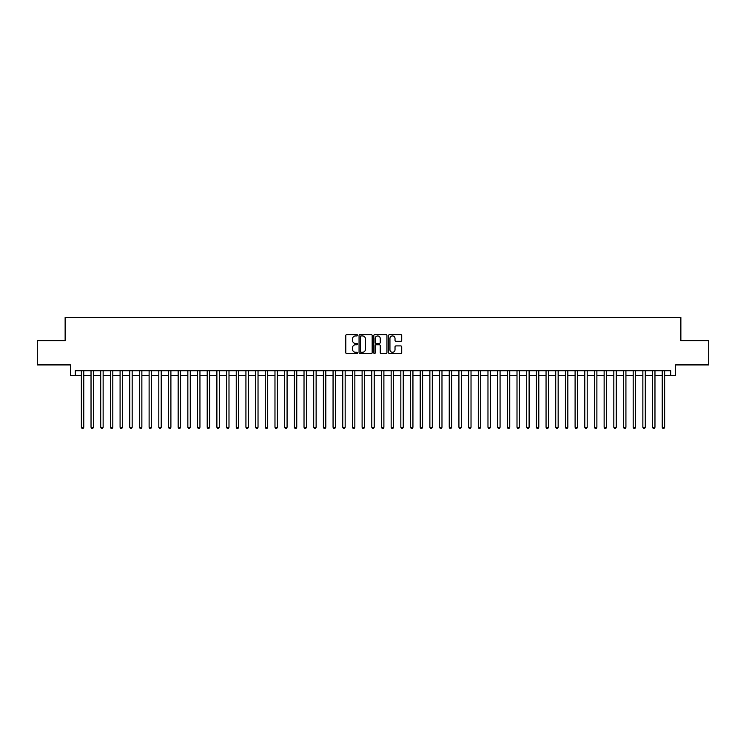 <?xml version="1.0" encoding="UTF-8"?>
<svg xmlns="http://www.w3.org/2000/svg" width="746" height="746" viewBox="0 0 746 746"><rect width="100%" height="100%" fill="white"/><g stroke="black" fill="none" stroke-linecap="round" stroke-linejoin="round"><path stroke-width="1.12" d="M357.511 335.262A0.662 0.662 0 0 0 356.849 334.6L346.75 334.6A0.951 0.951 0 0 0 345.799 335.551L345.799 352.653A0.951 0.951 0 0 0 346.75 353.604L356.849 353.604A0.662 0.662 0 0 0 357.511 352.942A0.662 0.662 0 0 0 356.849 352.271L355.534 352.271A3.04 3.04 0 0 1 352.494 349.231L352.494 347.804A3.04 3.04 0 0 1 355.534 344.764L356.849 344.764A0.662 0.662 0 0 0 357.511 344.102A0.662 0.662 0 0 0 356.849 343.44L355.534 343.44A3.04 3.04 0 0 1 352.494 340.39L352.494 338.973A3.04 3.04 0 0 1 355.534 335.933L356.849 335.933A0.662 0.662 0 0 0 357.511 335.262M400.77 341.295A0.951 0.951 0 0 0 401.721 340.344L401.721 335.551A0.951 0.951 0 0 0 400.77 334.6L389.561 334.6A0.951 0.951 0 0 0 388.61 335.551L388.61 352.653A0.951 0.951 0 0 0 389.561 353.604L400.77 353.604A0.951 0.951 0 0 0 401.721 352.653L401.721 346.853A0.951 0.951 0 0 0 400.77 345.911L395.977 345.911A0.951 0.951 0 0 0 395.026 346.853L395.026 349.734A2.546 2.546 0 0 1 392.48 352.271A2.546 2.546 0 0 1 389.944 349.734L389.944 338.47A2.546 2.546 0 0 1 392.48 335.933A2.546 2.546 0 0 1 395.026 338.47L395.026 340.344A0.951 0.951 0 0 0 395.977 341.295L400.77 341.295M75.299 375.564L75.299 370.725L670.701 370.725L670.701 375.564L675.54 375.564L675.54 364.915L708.7 364.915L708.7 340.717L680.865 340.717L680.865 317.479L65.135 317.479L65.135 340.717L37.3 340.717L37.3 364.915L70.46 364.915L70.46 375.564L81.351 375.564M372.17 335.551A0.951 0.951 0 0 0 371.219 334.6L360.001 334.6A0.951 0.951 0 0 0 359.059 335.551L359.059 352.653A0.951 0.951 0 0 0 360.001 353.604L371.219 353.604A0.951 0.951 0 0 0 372.17 352.653L372.17 335.551M374.781 334.6L385.999 334.6A0.951 0.951 0 0 1 386.941 335.551L386.941 352.653A0.951 0.951 0 0 1 385.999 353.604L381.197 353.604A0.951 0.951 0 0 1 380.246 352.653L380.246 345.715A0.951 0.951 0 0 0 379.294 344.764L376.115 344.764A0.951 0.951 0 0 0 375.163 345.715L375.163 352.942A0.662 0.662 0 0 1 374.501 353.604A0.662 0.662 0 0 1 373.83 352.942L373.83 335.551A0.951 0.951 0 0 1 374.781 334.6M83.766 375.564L91.031 375.564M93.455 375.564L100.71 375.564M103.134 375.564L110.399 375.564M112.814 375.564L120.078 375.564M122.493 375.564L129.757 375.564M132.173 375.564L139.437 375.564M141.861 375.564L149.116 375.564M151.541 375.564L158.805 375.564M161.22 375.564L168.484 375.564M170.899 375.564L178.163 375.564M180.588 375.564L187.843 375.564M190.267 375.564L197.522 375.564M199.947 375.564L207.211 375.564M209.626 375.564L216.89 375.564M219.305 375.564L226.57 375.564M228.994 375.564L236.249 375.564M238.673 375.564L245.928 375.564M248.353 375.564L255.617 375.564M258.032 375.564L265.296 375.564M267.711 375.564L274.976 375.564M277.4 375.564L284.655 375.564M287.079 375.564L294.344 375.564M296.759 375.564L304.023 375.564M306.438 375.564L313.702 375.564M316.127 375.564L323.382 375.564M325.806 375.564L333.061 375.564M335.486 375.564L342.75 375.564M345.165 375.564L352.429 375.564M354.844 375.564L362.108 375.564M364.533 375.564L371.788 375.564M374.212 375.564L381.467 375.564M383.892 375.564L391.156 375.564M393.571 375.564L400.835 375.564M403.25 375.564L410.514 375.564M412.939 375.564L420.194 375.564M422.618 375.564L429.873 375.564M432.298 375.564L439.562 375.564M441.977 375.564L449.241 375.564M451.656 375.564L458.921 375.564M461.345 375.564L468.6 375.564M471.024 375.564L478.289 375.564M480.704 375.564L487.968 375.564M490.383 375.564L497.647 375.564M500.072 375.564L507.327 375.564M509.751 375.564L517.006 375.564M519.43 375.564L526.695 375.564M529.11 375.564L536.374 375.564M538.789 375.564L546.053 375.564M548.478 375.564L555.733 375.564M558.157 375.564L565.412 375.564M567.837 375.564L575.101 375.564M577.516 375.564L584.78 375.564M587.195 375.564L594.459 375.564M596.884 375.564L604.139 375.564M606.563 375.564L613.827 375.564M616.243 375.564L623.507 375.564M625.922 375.564L633.186 375.564M635.601 375.564L642.865 375.564M645.29 375.564L652.545 375.564M654.969 375.564L662.234 375.564M664.649 375.564L670.701 375.564M361.055 335.933A0.662 0.662 0 0 0 360.383 336.595L360.383 351.608A0.662 0.662 0 0 0 361.055 352.271L362.425 352.271A3.04 3.04 0 0 0 365.465 349.231L365.465 338.973A3.04 3.04 0 0 0 362.425 335.933L361.055 335.933M380.246 338.516A2.546 2.546 0 0 0 377.7 335.98A2.546 2.546 0 0 0 375.163 338.516L375.163 342.489A0.951 0.951 0 0 0 376.115 343.44L379.294 343.44A0.951 0.951 0 0 0 380.246 342.489L380.246 338.516M83.766 370.725L83.766 427.262L81.351 427.262L81.351 370.725M83.766 427.262L83.048 428.521L82.079 428.521L81.351 427.262M93.455 370.725L93.455 427.262L91.031 427.262L91.031 370.725M93.455 427.262L92.728 428.521L91.758 428.521L91.031 427.262M103.134 370.725L103.134 427.262L100.71 427.262L100.71 370.725M103.134 427.262L102.407 428.521L101.437 428.521L100.71 427.262M112.814 370.725L112.814 427.262L110.399 427.262L110.399 370.725M112.814 427.262L112.087 428.521L111.117 428.521L110.399 427.262M122.493 370.725L122.493 427.262L120.078 427.262L120.078 370.725M122.493 427.262L121.766 428.521L120.805 428.521L120.078 427.262M132.173 370.725L132.173 427.262L129.757 427.262L129.757 370.725M132.173 427.262L131.455 428.521L130.485 428.521L129.757 427.262M141.861 370.725L141.861 427.262L139.437 427.262L139.437 370.725M141.861 427.262L141.134 428.521L140.164 428.521L139.437 427.262M151.541 370.725L151.541 427.262L149.116 427.262L149.116 370.725M151.541 427.262L150.813 428.521L149.843 428.521L149.116 427.262M161.22 370.725L161.22 427.262L158.805 427.262L158.805 370.725M161.22 427.262L160.493 428.521L159.523 428.521L158.805 427.262M170.899 370.725L170.899 427.262L168.484 427.262L168.484 370.725M170.899 427.262L170.172 428.521L169.211 428.521L168.484 427.262M180.588 370.725L180.588 427.262L178.163 427.262L178.163 370.725M180.588 427.262L179.861 428.521L178.891 428.521L178.163 427.262M190.267 370.725L190.267 427.262L187.843 427.262L187.843 370.725M190.267 427.262L189.54 428.521L188.57 428.521L187.843 427.262M199.947 370.725L199.947 427.262L197.522 427.262L197.522 370.725M199.947 427.262L199.219 428.521L198.249 428.521L197.522 427.262M209.626 370.725L209.626 427.262L207.211 427.262L207.211 370.725M209.626 427.262L208.899 428.521L207.929 428.521L207.211 427.262M219.305 370.725L219.305 427.262L216.89 427.262L216.89 370.725M219.305 427.262L218.587 428.521L217.618 428.521L216.89 427.262M228.994 370.725L228.994 427.262L226.57 427.262L226.57 370.725M228.994 427.262L228.267 428.521L227.297 428.521L226.57 427.262M238.673 370.725L238.673 427.262L236.249 427.262L236.249 370.725M238.673 427.262L237.946 428.521L236.976 428.521L236.249 427.262M248.353 370.725L248.353 427.262L245.928 427.262L245.928 370.725M248.353 427.262L247.625 428.521L246.656 428.521L245.928 427.262M258.032 370.725L258.032 427.262L255.617 427.262L255.617 370.725M258.032 427.262L257.305 428.521L256.344 428.521L255.617 427.262M267.711 370.725L267.711 427.262L265.296 427.262L265.296 370.725M267.711 427.262L266.993 428.521L266.024 428.521L265.296 427.262M277.4 370.725L277.4 427.262L274.976 427.262L274.976 370.725M277.4 427.262L276.673 428.521L275.703 428.521L274.976 427.262M287.079 370.725L287.079 427.262L284.655 427.262L284.655 370.725M287.079 427.262L286.352 428.521L285.382 428.521L284.655 427.262M296.759 370.725L296.759 427.262L294.344 427.262L294.344 370.725M296.759 427.262L296.031 428.521L295.062 428.521L294.344 427.262M306.438 370.725L306.438 427.262L304.023 427.262L304.023 370.725M306.438 427.262L305.711 428.521L304.75 428.521L304.023 427.262M316.127 370.725L316.127 427.262L313.702 427.262L313.702 370.725M316.127 427.262L315.399 428.521L314.43 428.521L313.702 427.262M325.806 370.725L325.806 427.262L323.382 427.262L323.382 370.725M325.806 427.262L325.079 428.521L324.109 428.521L323.382 427.262M335.486 370.725L335.486 427.262L333.061 427.262L333.061 370.725M335.486 427.262L334.758 428.521L333.788 428.521L333.061 427.262M345.165 370.725L345.165 427.262L342.75 427.262L342.75 370.725M345.165 427.262L344.438 428.521L343.468 428.521L342.75 427.262M354.844 370.725L354.844 427.262L352.429 427.262L352.429 370.725M354.844 427.262L354.117 428.521L353.156 428.521L352.429 427.262M364.533 370.725L364.533 427.262L362.108 427.262L362.108 370.725M364.533 427.262L363.806 428.521L362.836 428.521L362.108 427.262M374.212 370.725L374.212 427.262L371.788 427.262L371.788 370.725M374.212 427.262L373.485 428.521L372.515 428.521L371.788 427.262M383.892 370.725L383.892 427.262L381.467 427.262L381.467 370.725M383.892 427.262L383.164 428.521L382.194 428.521L381.467 427.262M393.571 370.725L393.571 427.262L391.156 427.262L391.156 370.725M393.571 427.262L392.844 428.521L391.883 428.521L391.156 427.262M403.25 370.725L403.25 427.262L400.835 427.262L400.835 370.725M403.25 427.262L402.532 428.521L401.562 428.521L400.835 427.262M412.939 370.725L412.939 427.262L410.514 427.262L410.514 370.725M412.939 427.262L412.212 428.521L411.242 428.521L410.514 427.262M422.618 370.725L422.618 427.262L420.194 427.262L420.194 370.725M422.618 427.262L421.891 428.521L420.921 428.521L420.194 427.262M432.298 370.725L432.298 427.262L429.873 427.262L429.873 370.725M432.298 427.262L431.57 428.521L430.601 428.521L429.873 427.262M441.977 370.725L441.977 427.262L439.562 427.262L439.562 370.725M441.977 427.262L441.25 428.521L440.289 428.521L439.562 427.262M451.656 370.725L451.656 427.262L449.241 427.262L449.241 370.725M451.656 427.262L450.938 428.521L449.969 428.521L449.241 427.262M461.345 370.725L461.345 427.262L458.921 427.262L458.921 370.725M461.345 427.262L460.618 428.521L459.648 428.521L458.921 427.262M471.024 370.725L471.024 427.262L468.6 427.262L468.6 370.725M471.024 427.262L470.297 428.521L469.327 428.521L468.6 427.262M480.704 370.725L480.704 427.262L478.289 427.262L478.289 370.725M480.704 427.262L479.976 428.521L479.007 428.521L478.289 427.262M490.383 370.725L490.383 427.262L487.968 427.262L487.968 370.725M490.383 427.262L489.656 428.521L488.695 428.521L487.968 427.262M500.072 370.725L500.072 427.262L497.647 427.262L497.647 370.725M500.072 427.262L499.344 428.521L498.375 428.521L497.647 427.262M509.751 370.725L509.751 427.262L507.327 427.262L507.327 370.725M509.751 427.262L509.024 428.521L508.054 428.521L507.327 427.262M519.43 370.725L519.43 427.262L517.006 427.262L517.006 370.725M519.43 427.262L518.703 428.521L517.733 428.521L517.006 427.262M529.11 370.725L529.11 427.262L526.695 427.262L526.695 370.725M529.11 427.262L528.382 428.521L527.413 428.521L526.695 427.262M538.789 370.725L538.789 427.262L536.374 427.262L536.374 370.725M538.789 427.262L538.071 428.521L537.101 428.521L536.374 427.262M548.478 370.725L548.478 427.262L546.053 427.262L546.053 370.725M548.478 427.262L547.75 428.521L546.781 428.521L546.053 427.262M558.157 370.725L558.157 427.262L555.733 427.262L555.733 370.725M558.157 427.262L557.43 428.521L556.46 428.521L555.733 427.262M567.837 370.725L567.837 427.262L565.412 427.262L565.412 370.725M567.837 427.262L567.109 428.521L566.139 428.521L565.412 427.262M577.516 370.725L577.516 427.262L575.101 427.262L575.101 370.725M577.516 427.262L576.789 428.521L575.828 428.521L575.101 427.262M587.195 370.725L587.195 427.262L584.78 427.262L584.78 370.725M587.195 427.262L586.477 428.521L585.507 428.521L584.78 427.262M596.884 370.725L596.884 427.262L594.459 427.262L594.459 370.725M596.884 427.262L596.157 428.521L595.187 428.521L594.459 427.262M606.563 370.725L606.563 427.262L604.139 427.262L604.139 370.725M606.563 427.262L605.836 428.521L604.866 428.521L604.139 427.262M616.243 370.725L616.243 427.262L613.827 427.262L613.827 370.725M616.243 427.262L615.515 428.521L614.545 428.521L613.827 427.262M625.922 370.725L625.922 427.262L623.507 427.262L623.507 370.725M625.922 427.262L625.195 428.521L624.234 428.521L623.507 427.262M635.601 370.725L635.601 427.262L633.186 427.262L633.186 370.725M635.601 427.262L634.883 428.521L633.913 428.521L633.186 427.262M645.29 370.725L645.29 427.262L642.865 427.262L642.865 370.725M645.29 427.262L644.563 428.521L643.593 428.521L642.865 427.262M654.969 370.725L654.969 427.262L652.545 427.262L652.545 370.725M654.969 427.262L654.242 428.521L653.272 428.521L652.545 427.262M664.649 370.725L664.649 427.262L662.234 427.262L662.234 370.725M664.649 427.262L663.921 428.521L662.952 428.521L662.234 427.262"/></g></svg>
